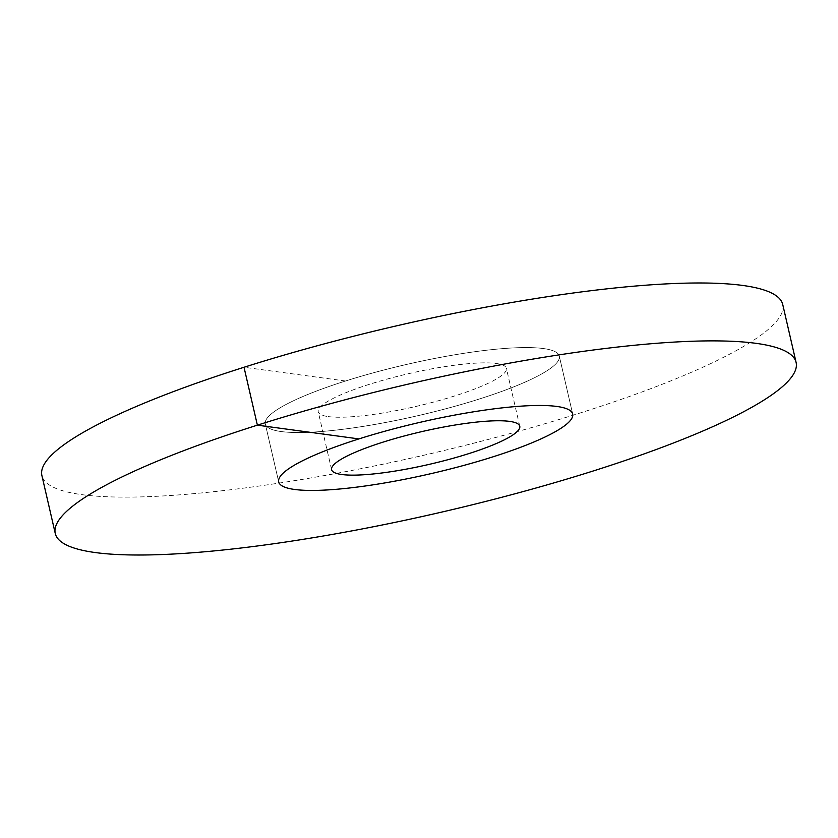 <?xml version="1.0" encoding="UTF-8"?>
<svg xmlns="http://www.w3.org/2000/svg" width="838" height="838" viewBox="0 0 838 838"><rect width="100%" height="100%" fill="white"/><g stroke="black" fill="none" stroke-linecap="round" stroke-linejoin="round"><path stroke-width="0.63" stroke-dasharray="4.19 3.14" d="M281.243 431.56A150.861 26.24 -13 0 1 265.321 423.986A150.861 26.24 -13 0 1 375.11 372.334A150.861 26.24 -13 0 1 543.391 348.535A150.861 26.24 167 0 1 559.302 356.119A150.861 26.24 -13 0 1 479.106 399.087A150.861 26.24 167 0 1 265.321 423.986A150.861 26.24 167 0 1 345.528 381.007A150.861 26.24 -13 0 1 559.302 356.119A150.861 26.24 167 0 1 449.524 407.76A150.861 26.24 167 0 1 281.243 431.56M328.433 416.622A96.548 16.791 167 0 0 436.127 401.381A96.548 16.791 167 0 0 506.393 368.332A96.548 16.791 167 0 0 496.201 363.483A96.548 16.791 -13 0 0 388.507 378.713A96.548 16.791 -13 0 0 318.241 411.772A96.548 16.791 -13 0 0 328.433 416.622M782.734 304.529A380.159 66.108 -13 0 1 580.619 412.841A380.159 66.108 167 0 1 41.9 475.565M345.528 381.007L244.015 367.264M278.698 481.881L265.321 423.986L278.698 481.881M572.679 414.014L559.302 356.119L572.679 414.014M331.607 469.668L318.241 411.772M519.759 426.228L506.393 368.332"/><path stroke-width="1.26" d="M294.609 489.465A150.861 26.24 -13 0 1 278.698 481.881A150.861 26.24 -13 0 1 388.476 430.24A150.861 26.24 -13 0 1 556.757 406.44A150.861 26.24 167 0 1 572.679 414.014A150.861 26.24 -13 0 1 492.472 456.993A150.861 26.24 167 0 1 278.698 481.881A150.861 26.24 167 0 1 358.894 438.913A150.861 26.24 -13 0 1 572.679 414.014A150.861 26.24 167 0 1 462.89 465.666A150.861 26.24 167 0 1 294.609 489.465M341.799 474.518A96.548 16.791 -13 0 1 331.607 469.668A96.548 16.791 -13 0 1 401.873 436.619A96.548 16.791 -13 0 1 509.567 421.378A96.548 16.791 167 0 1 519.759 426.228A96.548 16.791 167 0 1 449.493 459.287A96.548 16.791 167 0 1 341.799 474.518M244.015 367.264A380.159 66.108 -13 0 1 782.734 304.529L796.1 362.435A380.159 66.108 -13 0 1 593.985 470.736A380.159 66.108 167 0 1 55.266 533.471L41.9 475.565A380.159 66.108 167 0 1 244.015 367.264L257.381 425.159A380.159 66.108 -13 0 1 796.1 362.435M358.894 438.913L257.381 425.159A380.159 66.108 167 0 0 55.266 533.471"/></g></svg>
